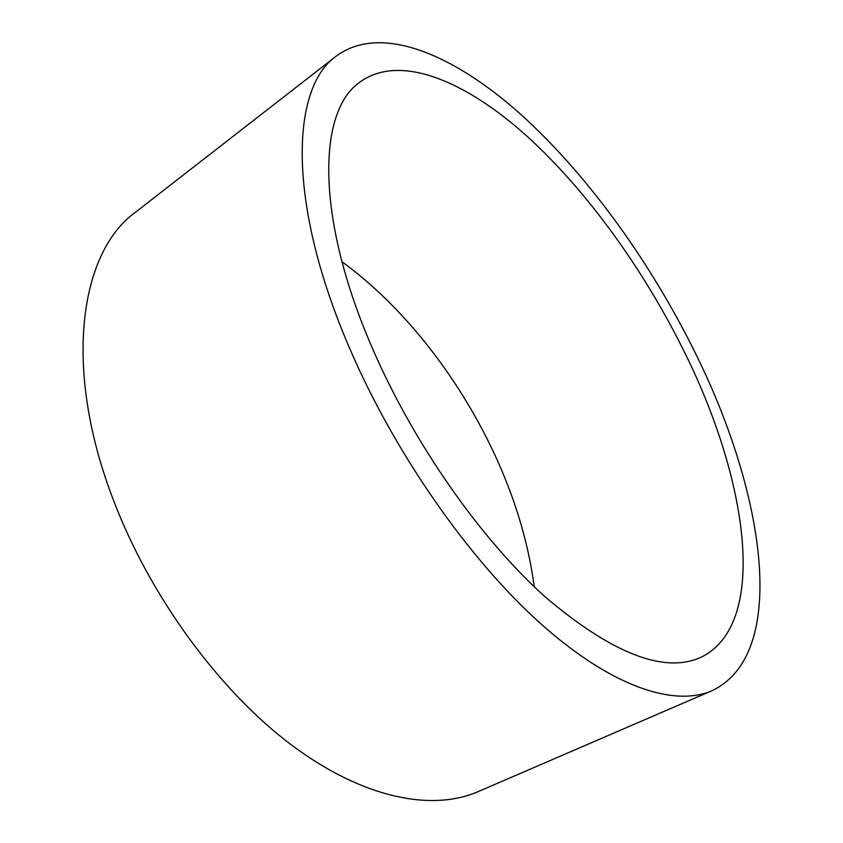 <?xml version="1.0" encoding="UTF-8"?>
<svg xmlns="http://www.w3.org/2000/svg" width="843" height="843" viewBox="0 0 843 843"><rect width="100%" height="100%" fill="white"/><g stroke="black" fill="none" stroke-linecap="round" stroke-linejoin="round"><path stroke-width="1.26" d="M341.973 261.752C405.789 308.201 462.522 382.29 497.907 461.627C516.654 503.671 528.772 545.389 534.241 586.791M372.859 349.287C315.008 217.125 317.621 110.612 360.087 81.961C399.824 53.372 464.83 80.601 525.979 135.291C587.497 190.95 645.369 271.731 686.244 355.778C748.215 481.964 768.921 624.905 700.533 657.498C663.905 673.757 612.123 653.567 545.179 596.928C480.921 539.309 413.755 443.671 372.859 349.287M696.771 355.988C764.843 494.167 789.501 654.168 711.892 690.744C674.263 707.129 611.639 687.129 540.331 623.356C469.203 559.583 394.735 453.313 349.856 348.812C286.81 203.469 290.54 87.714 336.41 55.996C380.941 23.309 453.523 54.226 520.848 114.416C588.635 175.766 651.86 264.007 696.771 355.988M711.892 690.744L478.129 791.64C431.995 811.651 363.122 798.595 291.33 744.875C219.738 691.091 150.718 597.455 113.921 501.374C62.108 367.991 79.758 252.194 135.417 212.278L336.41 55.996"/></g></svg>
